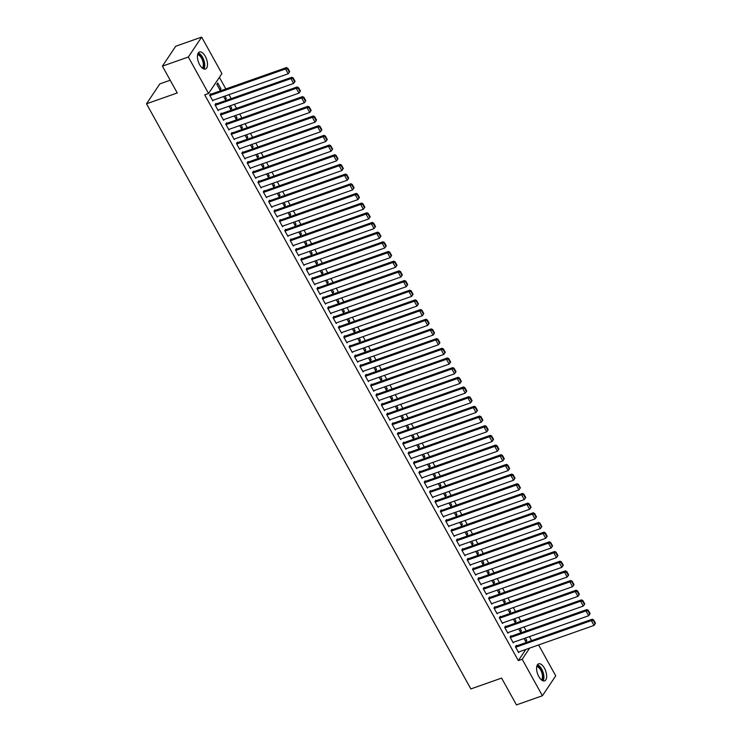 <?xml version="1.0" encoding="UTF-8"?>
<svg xmlns="http://www.w3.org/2000/svg" width="742" height="742" viewBox="0 0 742 742"><rect width="100%" height="100%" fill="white"/><g stroke="black" fill="none" stroke-linecap="round" stroke-linejoin="round"><path stroke-width="1.11" d="M538.803 676.546A9.034 4.294 -109.4 0 1 538.609 663.83A9.034 4.294 -109.4 0 1 544.424 668.152A9.034 4.294 -109.4 0 1 544.609 680.868A9.034 4.294 -109.4 0 1 538.803 676.546M199.654 64.702A9.034 4.294 -109.4 0 1 199.459 51.986A9.034 4.294 -109.4 0 1 205.274 56.309A9.034 4.294 -109.4 0 1 205.46 69.025A9.034 4.294 -109.4 0 1 199.654 64.702M531.606 640.606L529.398 636.627M526.236 630.932L524.028 626.953M520.875 621.249L518.667 617.27M515.505 611.575L513.306 607.596M510.144 601.892L507.936 597.913M504.783 592.218L502.575 588.239M499.412 582.535L497.205 578.556M494.051 572.861L491.844 568.882M488.681 563.178L486.483 559.199M483.32 553.504L481.113 549.525M477.959 543.821L475.752 539.842M472.589 534.147L470.382 530.168M467.228 524.473L465.021 520.494M461.858 514.79L459.66 510.811M456.497 505.117L454.29 501.138M451.136 495.433L448.929 491.454M445.766 485.76L443.558 481.781M440.405 476.076L438.197 472.097M435.035 466.403L432.836 462.424M429.674 456.72L427.466 452.741M424.313 447.046L422.105 443.067M418.942 437.372L416.735 433.393M413.582 427.689L411.374 423.71M408.211 418.015L406.013 414.036M402.85 408.332L400.643 404.353M397.489 398.658L395.282 394.679M392.119 388.975L389.912 384.996M386.758 379.301L384.551 375.322M381.397 369.618L379.19 365.639M376.027 359.944L373.82 355.965M370.666 350.261L368.459 346.282M365.296 340.587L363.098 336.608M359.935 330.913L357.727 326.934M354.574 321.23L352.367 317.251M349.204 311.557L346.996 307.578M343.843 301.873L341.635 297.894M338.473 292.2L336.274 288.221M333.112 282.517L330.904 278.538M327.751 272.843L325.543 268.864M322.38 263.16L320.173 259.181M317.019 253.486L314.812 249.507M311.649 243.812L309.451 239.833M306.288 234.129L304.081 230.15M300.927 224.455L298.72 220.476M295.557 214.772L293.35 210.793M290.196 205.098L287.989 201.119M284.826 195.415L282.628 191.436M279.465 185.741L277.258 181.762M274.104 176.058L271.897 172.079M268.734 166.384L266.526 162.405M263.373 156.701L261.165 152.722M258.003 147.027L255.805 143.048M252.642 137.353L250.434 133.375M247.281 127.67L245.073 123.691M241.911 117.997L239.703 114.018M236.55 108.313L234.342 104.334M231.179 98.64L228.981 94.661M225.818 88.957L219.382 77.344M538.609 644.946L555.73 675.851L542.402 695.755L522.183 659.267L529.658 648.1M170.206 80.229L159.836 83.883L146.508 103.797L470.855 688.928L501.601 678.095L516.46 704.9L542.402 695.755M146.508 103.797L177.255 92.963L162.396 66.149L175.724 46.245L201.666 37.1L221.895 73.588L208.567 93.492L188.338 57.013L201.666 37.1M520.04 628.353L521.385 630.774L520.476 632.119L518.658 628.845M511.229 636.219L510.96 635.736L510.06 637.081L513.279 642.887L513.779 642.127M509.309 608.996L510.654 611.417L509.754 612.771L507.927 609.488M500.498 616.862L500.229 616.379L499.329 617.724L502.547 623.53L503.057 622.77M498.578 589.64L499.923 592.07L499.023 593.414L497.205 590.131M489.766 597.505L489.497 597.022L488.598 598.367L491.816 604.173L492.326 603.413M487.846 570.292L489.191 572.713L488.292 574.058L486.474 570.774M479.035 578.148L478.766 577.666L477.867 579.01L481.085 584.817L481.595 584.056M477.125 550.935L478.46 553.356L477.56 554.701L475.743 551.417M468.313 558.791L468.044 558.309L467.145 559.654L470.363 565.46L470.864 564.708M466.393 531.578L467.738 533.999L466.829 535.344L465.011 532.06M457.582 539.434L457.313 538.952L456.413 540.297L459.632 546.103L460.133 545.351M455.662 512.221L457.007 514.642L456.107 515.987L454.29 512.703M446.851 520.077L446.582 519.595L445.682 520.94L448.901 526.746L449.411 525.995M444.931 492.864L446.276 495.285L445.376 496.63L443.558 493.347M436.12 500.729L435.851 500.238L434.951 501.583L438.17 507.389L438.68 506.638M434.2 473.507L435.545 475.928L434.645 477.273L432.827 473.99M425.389 481.373L425.129 480.881L424.22 482.226L427.438 488.041L427.948 487.281M423.478 454.15L424.814 456.571L423.914 457.916L422.096 454.633M414.667 462.016L414.398 461.533L413.498 462.878L416.716 468.684L417.217 467.924M412.747 434.793L414.092 437.214L413.192 438.559L411.365 435.285M403.936 442.659L403.667 442.176L402.767 443.521L405.985 449.327L406.495 448.567M402.016 415.437L403.36 417.857L402.461 419.211L400.643 415.928M393.204 423.302L392.935 422.819L392.036 424.164L395.254 429.97L395.764 429.21M391.284 396.08L392.629 398.51L391.73 399.855L389.912 396.571M382.473 403.945L382.204 403.462L381.305 404.807L384.523 410.614L385.033 409.853M380.563 376.732L381.898 379.153L380.998 380.498L379.181 377.214M371.751 384.588L371.482 384.106L370.583 385.45L373.801 391.257L374.302 390.496M369.831 357.375L371.167 359.796L370.267 361.141L368.449 357.857M361.02 365.231L360.751 364.749L359.851 366.094L363.07 371.9L363.571 371.148M359.1 338.018L360.445 340.439L359.545 341.784L357.718 338.5M350.289 345.874L350.02 345.392L349.12 346.737L352.339 352.543L352.849 351.791M348.369 318.661L349.714 321.082L348.814 322.427L346.996 319.143M339.558 326.517L339.289 326.035L338.389 327.38L341.608 333.186L342.118 332.435M337.638 299.304L338.983 301.725L338.083 303.07L336.265 299.787M328.827 307.169L328.558 306.678L327.658 308.023L330.876 313.829L331.386 313.078M326.916 279.947L328.252 282.368L327.352 283.713L325.534 280.43M318.105 287.813L317.836 287.321L316.936 288.675L320.154 294.481L320.655 293.721M316.185 260.59L317.53 263.011L316.621 264.356L314.803 261.073M307.373 268.456L307.105 267.973L306.205 269.318L309.423 275.124L309.924 274.364M305.454 241.233L306.798 243.654L305.899 244.999L304.081 241.725M296.642 249.099L296.373 248.616L295.474 249.961L298.692 255.767L299.202 255.007M294.722 221.877L296.067 224.307L295.168 225.651L293.35 222.368M285.911 229.742L285.642 229.259L284.743 230.604L287.961 236.41L288.471 235.65M283.991 202.52L285.336 204.95L284.436 206.295L282.619 203.011M275.18 210.385L274.92 209.903L274.011 211.247L277.23 217.054L277.74 216.293M273.269 183.172L274.605 185.593L273.705 186.938L271.887 183.654M264.458 191.028L264.189 190.546L263.289 191.89L266.508 197.697L267.009 196.936M262.538 163.815L263.883 166.236L262.983 167.581L261.156 164.297M253.727 171.671L253.458 171.189L252.558 172.534L255.777 178.34L256.287 177.588M251.807 144.458L253.152 146.879L252.252 148.224L250.434 144.94M242.996 152.314L242.727 151.832L241.827 153.177L245.045 158.983L245.556 158.231M241.076 125.101L242.421 127.522L241.521 128.867L239.703 125.584M232.265 132.957L231.996 132.475L231.096 133.82L234.314 139.626L234.824 138.875M230.354 105.744L231.69 108.165L230.79 109.51L228.972 106.227M221.533 113.609L221.274 113.118L220.365 114.463L223.592 120.269L224.093 119.518M217.74 83.002L216.84 84.347L220.059 90.153L220.958 88.808L217.74 83.002M210.811 94.253L210.542 93.761L209.643 95.115L212.861 100.921L213.362 100.161M208.567 93.492L204.718 94.846L518.333 660.63L525.809 649.454M216.172 103.926L215.903 103.444L215.004 104.789L218.222 110.595L218.732 109.835M224.984 96.07L226.329 98.491L225.429 99.836L223.611 96.553M226.904 123.283L226.635 122.801L225.735 124.146L228.953 129.952L229.464 129.191M235.715 115.418L237.06 117.848L236.16 119.193L234.333 115.91M237.635 142.64L237.366 142.158L236.466 143.503L239.685 149.309L240.185 148.548M246.446 134.775L247.782 137.196L246.882 138.541L245.064 135.267M248.357 161.997L248.097 161.515L247.188 162.86L250.406 168.666L250.917 167.905M257.168 154.132L258.513 156.553L257.613 157.898L255.795 154.624M259.088 181.354L258.819 180.872L257.919 182.217L261.138 188.023L261.648 187.262M267.899 173.489L269.244 175.91L268.344 177.255L266.526 173.971M269.819 200.711L269.55 200.219L268.65 201.564L271.869 207.38L272.379 206.619M278.63 192.846L279.975 195.267L279.075 196.611L277.258 193.328M280.55 220.059L280.281 219.576L279.382 220.921L282.6 226.727L283.101 225.976M289.361 212.203L290.706 214.624L289.807 215.968L287.979 212.685M291.281 239.416L291.012 238.933L290.113 240.278L293.331 246.084L293.832 245.333M300.093 231.56L301.428 233.98L300.529 235.325L298.711 232.042M302.003 258.772L301.734 258.29L300.835 259.635L304.053 265.441L304.563 264.69M310.815 250.917L312.159 253.337L311.26 254.682L309.442 251.399M312.734 278.129L312.465 277.647L311.566 278.992L314.784 284.798L315.294 284.047M321.546 270.273L322.891 272.694L321.991 274.039L320.173 270.756M323.466 297.486L323.197 297.004L322.297 298.349L325.515 304.155L326.026 303.395M332.277 289.63L333.622 292.051L332.722 293.396L330.904 290.113M334.197 316.843L333.928 316.361L333.028 317.706L336.247 323.512L336.747 322.751M343.008 308.978L344.353 311.408L343.444 312.753L341.626 309.47M344.928 336.2L344.659 335.718L343.759 337.063L346.978 342.869L347.479 342.108M353.739 328.335L355.075 330.756L354.175 332.101L352.357 328.827M355.65 355.557L355.381 355.075L354.481 356.42L357.7 362.226L358.21 361.465M364.461 347.692L365.806 350.113L364.906 351.458L363.088 348.183M366.381 374.914L366.112 374.432L365.212 375.777L368.431 381.583L368.941 380.822M375.192 367.049L376.537 369.47L375.637 370.815L373.82 367.531M377.112 394.271L376.843 393.779L375.944 395.124L379.162 400.94L379.672 400.179M385.923 386.406L387.268 388.827L386.369 390.171L384.542 386.888M387.843 413.619L387.574 413.136L386.675 414.481L389.893 420.287L390.394 419.536M396.655 405.763L397.99 408.183L397.091 409.528L395.273 406.245M398.565 432.976L398.306 432.493L397.397 433.838L400.624 439.644L401.125 438.893M407.377 425.12L408.721 427.54L407.822 428.885L406.004 425.602M409.296 452.332L409.027 451.85L408.128 453.195L411.346 459.001L411.856 458.25M418.108 444.477L419.453 446.897L418.553 448.242L416.735 444.959M420.028 471.689L419.759 471.207L418.859 472.552L422.077 478.358L422.588 477.598M428.839 463.833L430.184 466.254L429.284 467.599L427.466 464.316M430.759 491.046L430.49 490.564L429.59 491.909L432.809 497.715L433.309 496.954M439.57 483.181L440.915 485.611L440.015 486.956L438.188 483.673M441.49 510.403L441.221 509.921L440.321 511.266L443.54 517.072L444.041 516.311M450.301 502.538L451.637 504.968L450.737 506.313L448.919 503.03M452.212 529.76L451.943 529.278L451.043 530.623L454.262 536.429L454.772 535.668M461.023 521.895L462.368 524.316L461.468 525.661L459.65 522.387M462.943 549.117L462.674 548.635L461.774 549.98L464.993 555.786L465.503 555.025M471.754 541.252L473.099 543.673L472.2 545.018L470.382 541.743M473.674 568.474L473.405 567.982L472.506 569.337L475.724 575.143L476.234 574.382M482.486 560.609L483.83 563.03L482.931 564.374L481.113 561.091M484.405 587.831L484.136 587.339L483.237 588.684L486.455 594.5L486.956 593.739M493.217 579.966L494.562 582.387L493.653 583.731L491.835 580.448M495.137 607.179L494.868 606.696L493.968 608.041L497.186 613.847L497.687 613.096M503.948 599.323L505.283 601.743L504.384 603.088L502.566 599.805M505.858 626.536L505.59 626.053L504.69 627.398L507.908 633.204L508.418 632.453M514.67 618.68L516.015 621.1L515.115 622.445L513.297 619.162M516.59 645.892L516.321 645.41L515.421 646.755L518.639 652.561L519.15 651.81M525.401 638.037L526.746 640.457L525.846 641.802L524.028 638.519M162.396 66.149L188.338 57.013M518.333 660.63L522.183 659.267M219.586 89.3L220.958 88.808M224.947 98.974L226.329 98.491M230.317 108.647L231.69 108.165M235.678 118.33L237.06 117.848M241.048 128.004L242.421 127.522M246.409 137.687L247.782 137.196M251.77 147.361L253.152 146.879M257.14 157.044L258.513 156.553M262.501 166.718L263.883 166.236M267.871 176.401L269.244 175.91M273.232 186.075L274.605 185.593M278.593 195.749L279.975 195.267M283.963 205.432L285.336 204.95M289.324 215.106L290.706 214.624M294.695 224.789L296.067 224.307M300.056 234.463L301.428 233.98M305.416 244.146L306.798 243.654M310.787 253.82L312.159 253.337M316.148 263.503L317.53 263.011M321.509 273.177L322.891 272.694M326.879 282.86L328.252 282.368M332.24 292.534L333.622 292.051M337.61 302.207L338.983 301.725M342.971 311.89L344.353 311.408M348.332 321.564L349.714 321.082M353.702 331.247L355.075 330.756M359.063 340.921L360.445 340.439M364.433 350.604L365.806 350.113M369.794 360.278L371.167 359.796M375.155 369.961L376.537 369.47M380.525 379.635L381.898 379.153M385.886 389.309L387.268 388.827M391.257 398.992L392.629 398.51M396.618 408.666L397.99 408.183M401.978 418.349L403.36 417.857M407.349 428.023L408.721 427.54M412.71 437.706L414.092 437.214M418.08 447.38L419.453 446.897M423.441 457.063L424.814 456.571M428.802 466.737L430.184 466.254M434.172 476.42L435.545 475.928M439.533 486.093L440.915 485.611M444.903 495.767L446.276 495.285M450.264 505.45L451.637 504.968M455.625 515.124L457.007 514.642M460.995 524.807L462.368 524.316M466.356 534.481L467.738 533.999M471.717 544.164L473.099 543.673M477.087 553.838L478.46 553.356M482.448 563.521L483.83 563.03M487.819 573.195L489.191 572.713M493.18 582.869L494.562 582.387M498.541 592.552L499.923 592.07M503.911 602.226L505.283 601.743M509.272 611.909L510.654 611.417M514.642 621.583L516.015 621.1M520.003 631.266L521.385 630.774M525.364 640.94L526.746 640.457M209.912 95.597L285.549 68.941L286.449 67.596L210.032 94.522M212.592 100.43L288.23 73.773L285.549 68.941L287.469 68.82L289.352 72.206L289.714 71.668L287.831 68.283L287.469 68.82M286.449 67.596L287.831 68.283M289.352 72.206L288.23 73.773M215.273 105.271L290.92 78.615L291.819 77.27L215.403 104.205M217.953 110.113L293.6 83.456L290.92 78.615L292.84 78.494L294.713 81.889L295.075 81.351L293.201 77.956L292.84 78.494M291.819 77.27L293.201 77.956M294.713 81.889L293.6 83.456M220.634 114.954L296.281 88.298L297.18 86.953L220.764 113.878M223.323 119.787L298.961 93.13L296.281 88.298L298.201 88.177L300.083 91.563L300.436 91.025L298.562 87.639L298.201 88.177M297.18 86.953L298.562 87.639M300.083 91.563L298.961 93.13M197.789 53.98A7.819 3.719 -109.4 0 1 197.854 53.98A7.819 3.719 -109.4 0 1 203.299 60.278A7.819 3.719 -109.4 0 1 202.909 68.524M203.902 68.997A8.978 4.266 70.6 0 0 203.79 60.037A8.978 4.266 70.6 0 0 198.253 52.988M202.306 68.079A7.234 3.441 70.6 0 0 202.538 60.482A7.234 3.441 70.6 0 0 197.595 54.713M536.939 665.824A7.819 3.719 -109.4 0 1 537.004 665.824A7.819 3.719 -109.4 0 1 542.448 672.122A7.819 3.719 -109.4 0 1 542.059 680.368M543.051 680.841A8.978 4.266 70.6 0 0 542.94 671.881A8.978 4.266 70.6 0 0 537.403 664.832M541.456 679.913A7.234 3.441 70.6 0 0 541.688 672.326A7.234 3.441 70.6 0 0 536.744 666.548M226.004 124.628L301.642 97.972L302.541 96.627L226.125 123.552M228.684 129.47L304.331 102.813L301.642 97.972L303.571 97.851L305.444 101.246L305.806 100.708L303.923 97.313L303.571 97.851M302.541 96.627L303.923 97.313M305.444 101.246L304.331 102.813M231.365 134.302L307.012 107.655L307.911 106.31L231.495 133.235M234.045 139.144L309.692 112.487L307.012 107.655L308.932 107.534L310.805 110.92L311.167 110.382L309.293 106.996L308.932 107.534M307.911 106.31L309.293 106.996M310.805 110.92L309.692 112.487M236.735 143.985L312.373 117.329L313.272 115.984L236.856 142.909M239.416 148.827L315.053 122.17L312.373 117.329L314.293 117.208L316.175 120.603L316.537 120.056L314.654 116.67L314.293 117.208M313.272 115.984L314.654 116.67M316.175 120.603L315.053 122.17M242.096 153.659L317.743 127.003L318.643 125.658L242.226 152.592M244.777 158.5L320.423 131.844L317.743 127.003L319.663 126.891L321.536 130.277L321.898 129.739L320.025 126.353L319.663 126.891M318.643 125.658L320.025 126.353M321.536 130.277L320.423 131.844M247.457 163.342L323.104 136.686L324.004 135.341L247.587 162.266M250.147 168.184L325.784 141.527L323.104 136.686L325.024 136.565L326.907 139.95L327.259 139.413L325.386 136.027L325.024 136.565M324.004 135.341L325.386 136.027M326.907 139.95L325.784 141.527M252.827 173.016L328.465 146.359L329.365 145.015L252.948 171.949M255.508 177.857L331.145 151.201L328.465 146.359L330.385 146.248L332.268 149.634L332.629 149.096L330.747 145.71L330.385 146.248M329.365 145.015L330.747 145.71M332.268 149.634L331.145 151.201M258.188 182.699L333.835 156.043L334.735 154.698L258.318 181.623M260.869 187.531L336.516 160.884L333.835 156.043L335.755 155.922L337.629 159.307L337.99 158.769L336.117 155.384L335.755 155.922M334.735 154.698L336.117 155.384M337.629 159.307L336.516 160.884M263.558 192.373L339.196 165.716L340.096 164.372L263.679 191.306M266.239 197.214L341.877 170.558L339.196 165.716L341.116 165.605L342.999 168.99L343.361 168.453L341.478 165.067L341.116 165.605M340.096 164.372L341.478 165.067M342.999 168.99L341.877 170.558M268.919 202.056L344.557 175.4L345.466 174.055L269.04 200.98M271.6 206.888L347.247 180.232L344.557 175.4L346.486 175.279L348.36 178.664L348.721 178.126L346.839 174.741L346.486 175.279M345.466 174.055L346.839 174.741M348.36 178.664L347.247 180.232M274.28 211.73L349.927 185.073L350.827 183.728L274.41 210.654M276.97 216.571L352.608 189.915L349.927 185.073L351.847 184.953L353.721 188.347L354.082 187.809L352.209 184.415L351.847 184.953M350.827 183.728L352.209 184.415M353.721 188.347L352.608 189.915M279.651 221.413L355.288 194.756L356.188 193.412L279.771 220.337M282.331 226.245L357.969 199.589L355.288 194.756L357.208 194.636L359.091 198.021L359.453 197.483L357.57 194.098L357.208 194.636M356.188 193.412L357.57 194.098M359.091 198.021L357.969 199.589M285.011 231.087L360.658 204.43L361.558 203.085L285.141 230.011M287.692 235.928L363.339 209.272L360.658 204.43L362.578 204.31L364.452 207.704L364.814 207.166L362.94 203.772L362.578 204.31M361.558 203.085L362.94 203.772M364.452 207.704L363.339 209.272M290.382 240.76L366.019 214.113L366.919 212.759L290.502 239.694M293.062 245.602L368.7 218.946L366.019 214.113L367.939 213.993L369.822 217.378L370.184 216.84L368.301 213.455L367.939 213.993M366.919 212.759L368.301 213.455M369.822 217.378L368.7 218.946M295.743 250.444L371.38 223.787L372.289 222.442L295.863 249.368M298.423 255.285L374.07 228.629L371.38 223.787L373.309 223.667L375.183 227.052L375.545 226.514L373.662 223.129L373.309 223.667M372.289 222.442L373.662 223.129M375.183 227.052L374.07 228.629M301.104 260.117L376.75 233.461L377.65 232.116L301.233 259.051M303.793 264.959L379.431 238.303L376.75 233.461L378.67 233.35L380.544 236.735L380.906 236.197L379.032 232.812L378.67 233.35M377.65 232.116L379.032 232.812M380.544 236.735L379.431 238.303M306.474 269.8L382.111 243.144L383.011 241.799L306.594 268.725M309.154 274.642L384.792 247.986L382.111 243.144L384.031 243.024L385.914 246.409L386.276 245.871L384.393 242.486L384.031 243.024M383.011 241.799L384.393 242.486M385.914 246.409L384.792 247.986M311.835 279.474L387.482 252.818L388.381 251.473L311.965 278.408M314.515 284.316L390.162 257.659L387.482 252.818L389.402 252.707L391.275 256.092L391.637 255.554L389.763 252.169L389.402 252.707M388.381 251.473L389.763 252.169M391.275 256.092L390.162 257.659M317.196 289.157L392.843 262.501L393.742 261.156L317.326 288.082M319.885 293.99L395.523 267.333L392.843 262.501L394.763 262.38L396.645 265.766L396.998 265.228L395.124 261.843L394.763 262.38M393.742 261.156L395.124 261.843M396.645 265.766L395.523 267.333M322.566 298.831L398.204 272.175L399.103 270.83L322.687 297.765M325.246 303.673L400.893 277.016L398.204 272.175L400.133 272.054L402.006 275.449L402.368 274.911L400.485 271.516L400.133 272.054M399.103 270.83L400.485 271.516M402.006 275.449L400.893 277.016M327.927 308.514L403.574 281.858L404.473 280.513L328.057 307.438M330.607 313.347L406.254 286.69L403.574 281.858L405.494 281.737L407.367 285.123L407.729 284.585L405.855 281.199L405.494 281.737M404.473 280.513L405.855 281.199M407.367 285.123L406.254 286.69M333.297 318.188L408.935 291.532L409.834 290.187L333.418 317.112M335.978 323.03L411.615 296.373L408.935 291.532L410.855 291.411L412.738 294.806L413.099 294.268L411.216 290.873L410.855 291.411M409.834 290.187L411.216 290.873M412.738 294.806L411.615 296.373M338.658 327.862L414.305 301.215L415.205 299.87L338.788 326.795M341.339 332.704L416.985 306.047L414.305 301.215L416.225 301.094L418.098 304.48L418.46 303.942L416.587 300.556L416.225 301.094M415.205 299.87L416.587 300.556M418.098 304.48L416.985 306.047M344.019 337.545L419.666 310.889L420.566 309.544L344.149 336.469M346.709 342.387L422.346 315.73L419.666 310.889L421.586 310.768L423.469 314.154L423.821 313.616L421.948 310.23L421.586 310.768M420.566 309.544L421.948 310.23M423.469 314.154L422.346 315.73M349.389 347.219L425.027 320.563L425.927 319.218L349.51 346.152M352.07 352.06L427.717 325.404L425.027 320.563L426.956 320.451L428.83 323.837L429.191 323.299L427.309 319.913L426.956 320.451M425.927 319.218L427.309 319.913M428.83 323.837L427.717 325.404M354.75 356.902L430.397 330.246L431.297 328.901L354.88 355.826M357.431 361.744L433.078 335.087L430.397 330.246L432.317 330.125L434.191 333.51L434.552 332.973L432.679 329.587L432.317 330.125M431.297 328.901L432.679 329.587M434.191 333.51L433.078 335.087M360.12 366.576L435.758 339.919L436.658 338.575L360.241 365.509M362.801 371.417L438.439 344.761L435.758 339.919L437.678 339.808L439.561 343.194L439.923 342.656L438.04 339.27L437.678 339.808M436.658 338.575L438.04 339.27M439.561 343.194L438.439 344.761M365.481 376.259L441.128 349.603L442.028 348.258L365.611 375.183M368.162 381.091L443.809 354.444L441.128 349.603L443.048 349.482L444.922 352.867L445.283 352.329L443.41 348.944L443.048 349.482M442.028 348.258L443.41 348.944M444.922 352.867L443.809 354.444M370.842 385.933L446.489 359.276L447.389 357.932L370.972 384.866M373.532 390.774L449.17 364.118L446.489 359.276L448.409 359.165L450.292 362.55L450.644 362.013L448.771 358.627L448.409 359.165M447.389 357.932L448.771 358.627M450.292 362.55L449.17 364.118M376.213 395.616L451.85 368.959L452.75 367.615L376.333 394.54M378.893 400.448L454.54 373.792L451.85 368.959L453.779 368.839L455.653 372.224L456.015 371.686L454.132 368.301L453.779 368.839M452.75 367.615L454.132 368.301M455.653 372.224L454.54 373.792M381.573 405.29L457.22 378.633L458.12 377.288L381.703 404.214M384.254 410.131L459.901 383.475L457.22 378.633L459.14 378.513L461.014 381.907L461.376 381.369L459.502 377.975L459.14 378.513M458.12 377.288L459.502 377.975M461.014 381.907L459.901 383.475M386.944 414.973L462.581 388.316L463.481 386.972L387.064 413.897M389.624 419.805L465.262 393.149L462.581 388.316L464.501 388.196L466.384 391.581L466.746 391.043L464.863 387.658L464.501 388.196M463.481 386.972L464.863 387.658M466.384 391.581L465.262 393.149M392.305 424.647L467.952 397.99L468.851 396.645L392.435 423.571M394.985 429.488L470.632 402.832L467.952 397.99L469.872 397.87L471.745 401.264L472.107 400.726L470.233 397.332L469.872 397.87M468.851 396.645L470.233 397.332M471.745 401.264L470.632 402.832M397.666 434.32L473.313 407.664L474.212 406.319L397.795 433.254M400.355 439.162L475.993 412.506L473.313 407.664L475.232 407.553L477.115 410.938L477.468 410.4L475.594 407.015L475.232 407.553M474.212 406.319L475.594 407.015M477.115 410.938L475.993 412.506M403.036 444.004L478.673 417.347L479.573 416.002L403.156 442.928M405.716 448.845L481.363 422.189L478.673 417.347L480.593 417.227L482.476 420.612L482.838 420.074L480.955 416.689L480.593 417.227M479.573 416.002L480.955 416.689M482.476 420.612L481.363 422.189M408.397 453.677L484.044 427.021L484.943 425.676L408.527 452.611M411.077 458.519L486.724 431.863L484.044 427.021L485.964 426.91L487.837 430.295L488.199 429.757L486.325 426.372L485.964 426.91M484.943 425.676L486.325 426.372M487.837 430.295L486.724 431.863M413.767 463.36L489.405 436.704L490.304 435.359L413.888 462.285M416.447 468.193L492.085 441.546L489.405 436.704L491.325 436.584L493.207 439.969L493.569 439.431L491.686 436.046L491.325 436.584M490.304 435.359L491.686 436.046M493.207 439.969L492.085 441.546M419.128 473.034L494.766 446.378L495.675 445.033L419.258 471.968M421.808 477.876L497.455 451.219L494.766 446.378L496.695 446.267L498.568 449.652L498.93 449.114L497.057 445.729L496.695 446.267M495.675 445.033L497.057 445.729M498.568 449.652L497.455 451.219M424.489 482.717L500.136 456.061L501.036 454.716L424.619 481.641M427.179 487.55L502.816 460.893L500.136 456.061L502.056 455.94L503.939 459.326L504.291 458.788L502.417 455.402L502.056 455.94M501.036 454.716L502.417 455.402M503.939 459.326L502.816 460.893M429.859 492.391L505.497 465.735L506.396 464.39L429.98 491.325M432.54 497.233L508.177 470.576L505.497 465.735L507.417 465.614L509.3 469.009L509.661 468.471L507.778 465.076L507.417 465.614M506.396 464.39L507.778 465.076M509.3 469.009L508.177 470.576M435.22 502.074L510.867 475.418L511.767 474.073L435.35 500.998M437.901 506.907L513.547 480.25L510.867 475.418L512.787 475.297L514.66 478.683L515.022 478.145L513.149 474.759L512.787 475.297M511.767 474.073L513.149 474.759M514.66 478.683L513.547 480.25M440.59 511.748L516.228 485.092L517.128 483.747L440.711 510.672M443.271 516.59L518.908 489.933L516.228 485.092L518.148 484.971L520.031 488.366L520.392 487.828L518.51 484.433L518.148 484.971M517.128 483.747L518.51 484.433M520.031 488.366L518.908 489.933M445.951 521.422L521.589 494.775L522.498 493.421L446.072 520.355M448.632 526.264L524.279 499.607L521.589 494.775L523.518 494.654L525.392 498.04L525.753 497.502L523.871 494.116L523.518 494.654M522.498 493.421L523.871 494.116M525.392 498.04L524.279 499.607M451.312 531.105L526.959 504.449L527.859 503.104L451.442 530.029M454.002 535.947L529.64 509.29L526.959 504.449L528.879 504.328L530.753 507.713L531.114 507.176L529.241 503.79L528.879 504.328M527.859 503.104L529.241 503.79M530.753 507.713L529.64 509.29M456.682 540.779L532.32 514.123L533.22 512.778L456.803 539.712M459.363 545.62L535.001 518.964L532.32 514.123L534.24 514.011L536.123 517.397L536.485 516.859L534.602 513.473L534.24 514.011M533.22 512.778L534.602 513.473M536.123 517.397L535.001 518.964M462.043 550.462L537.69 523.806L538.59 522.461L462.173 549.386M464.724 555.304L540.371 528.647L537.69 523.806L539.61 523.685L541.484 527.07L541.846 526.532L539.972 523.147L539.61 523.685M538.59 522.461L539.972 523.147M541.484 527.07L540.371 528.647M467.414 560.136L543.051 533.479L543.951 532.135L467.534 559.069M470.094 564.977L545.732 538.321L543.051 533.479L544.971 533.368L546.854 536.754L547.206 536.216L545.333 532.83L544.971 533.368M543.951 532.135L545.333 532.83M546.854 536.754L545.732 538.321M472.775 569.819L548.412 543.163L549.321 541.818L472.895 568.743M475.455 574.651L551.102 548.004L548.412 543.163L550.341 543.042L552.215 546.427L552.577 545.889L550.694 542.504L550.341 543.042M549.321 541.818L550.694 542.504M552.215 546.427L551.102 548.004M478.136 579.493L553.782 552.836L554.682 551.491L478.265 578.426M480.816 584.334L556.463 557.678L553.782 552.836L555.702 552.725L557.576 556.11L557.938 555.572L556.064 552.187L555.702 552.725M554.682 551.491L556.064 552.187M557.576 556.11L556.463 557.678M483.506 589.176L559.143 562.519L560.043 561.175L483.626 588.1M486.186 594.008L561.824 567.352L559.143 562.519L561.063 562.399L562.946 565.784L563.308 565.246L561.425 561.861L561.063 562.399M560.043 561.175L561.425 561.861M562.946 565.784L561.824 567.352M488.867 598.85L564.514 572.193L565.413 570.848L488.997 597.774M491.547 603.691L567.194 577.035L564.514 572.193L566.434 572.073L568.307 575.467L568.669 574.929L566.795 571.535L566.434 572.073M565.413 570.848L566.795 571.535M568.307 575.467L567.194 577.035M494.228 608.533L569.875 581.876L570.774 580.532L494.358 607.457M496.917 613.365L572.555 586.709L569.875 581.876L571.794 581.756L573.677 585.141L574.03 584.603L572.156 581.218L571.794 581.756M570.774 580.532L572.156 581.218M573.677 585.141L572.555 586.709M499.598 618.207L575.236 591.55L576.135 590.205L499.718 617.131M502.278 623.048L577.925 596.392L575.236 591.55L577.165 591.43L579.038 594.824L579.4 594.286L577.517 590.892L577.165 591.43M576.135 590.205L577.517 590.892M579.038 594.824L577.925 596.392M504.959 627.88L580.606 601.224L581.505 599.879L505.089 626.814M507.639 632.722L583.286 606.066L580.606 601.224L582.526 601.113L584.399 604.498L584.761 603.96L582.887 600.575L582.526 601.113M581.505 599.879L582.887 600.575M584.399 604.498L583.286 606.066M510.329 637.563L585.967 610.907L586.866 609.562L510.45 636.488M513.01 642.405L588.647 615.749L585.967 610.907L587.887 610.787L589.769 614.172L590.131 613.634L588.248 610.249L587.887 610.787M586.866 609.562L588.248 610.249M589.769 614.172L588.647 615.749M515.69 647.237L591.337 620.581L592.237 619.236L515.82 646.171M518.37 652.079L594.017 625.423L591.337 620.581L593.257 620.47L595.13 623.855L595.492 623.317L593.619 619.932L593.257 620.47M592.237 619.236L593.619 619.932M595.13 623.855L594.017 625.423"/></g></svg>

